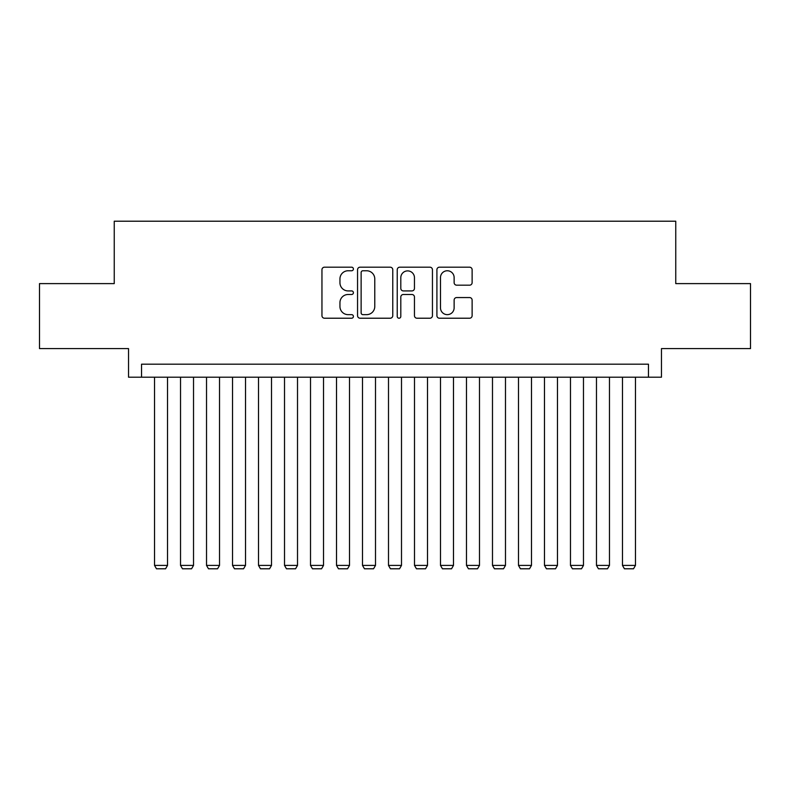 <?xml version="1.0" encoding="UTF-8"?>
<svg xmlns="http://www.w3.org/2000/svg" width="790" height="790" viewBox="0 0 790 790"><rect width="100%" height="100%" fill="white"/><g stroke="black" fill="none" stroke-linecap="round" stroke-linejoin="round"><path stroke-width="1.19" d="M353.406 268.975A1.787 1.787 0 0 0 351.619 267.188L324.512 267.188A2.548 2.548 0 0 0 321.955 269.736L321.955 315.674A2.548 2.548 0 0 0 324.512 318.222L351.619 318.222A1.787 1.787 0 0 0 353.406 316.435A1.787 1.787 0 0 0 351.619 314.647L348.113 314.647A8.167 8.167 0 0 1 339.947 306.481L339.947 302.659A8.167 8.167 0 0 1 348.113 294.492L351.619 294.492A1.787 1.787 0 0 0 353.406 292.705A1.787 1.787 0 0 0 351.619 290.918L348.113 290.918A8.167 8.167 0 0 1 339.947 282.751L339.947 278.929A8.167 8.167 0 0 1 348.113 270.763L351.619 270.763A1.787 1.787 0 0 0 353.406 268.975M469.576 285.18A2.548 2.548 0 0 0 472.124 282.623L472.124 269.736A2.548 2.548 0 0 0 469.576 267.188L439.467 267.188A2.548 2.548 0 0 0 436.91 269.736L436.91 315.674A2.548 2.548 0 0 0 439.467 318.222L469.576 318.222A2.548 2.548 0 0 0 472.124 315.674L472.124 300.101A2.548 2.548 0 0 0 469.576 297.553L456.689 297.553A2.548 2.548 0 0 0 454.132 300.101L454.132 307.824A6.824 6.824 0 0 1 447.308 314.647A6.824 6.824 0 0 1 440.484 307.824L440.484 277.586A6.824 6.824 0 0 1 447.308 270.763A6.824 6.824 0 0 1 454.132 277.586L454.132 282.623A2.548 2.548 0 0 0 456.689 285.18L469.576 285.18M648.462 377.195L661.467 377.195L661.467 348.597L750.5 348.597L750.5 283.61L675.756 283.61L675.756 221.21L114.244 221.21L114.244 283.61L39.5 283.61L39.5 348.597L128.533 348.597L128.533 377.195L648.462 377.195L648.462 364.19L141.538 364.19L141.538 377.195M392.768 269.736A2.548 2.548 0 0 0 390.211 267.188L360.102 267.188A2.548 2.548 0 0 0 357.554 269.736L357.554 315.674A2.548 2.548 0 0 0 360.102 318.222L390.211 318.222A2.548 2.548 0 0 0 392.768 315.674L392.768 269.736M399.789 267.188L429.898 267.188A2.548 2.548 0 0 1 432.446 269.736L432.446 315.674A2.548 2.548 0 0 1 429.898 318.222L417.011 318.222A2.548 2.548 0 0 1 414.454 315.674L414.454 297.04A2.548 2.548 0 0 0 411.906 294.492L403.354 294.492A2.548 2.548 0 0 0 400.807 297.04L400.807 316.435A1.787 1.787 0 0 1 399.019 318.222A1.787 1.787 0 0 1 397.232 316.435L397.232 269.736A2.548 2.548 0 0 1 399.789 267.188M362.916 270.763A1.787 1.787 0 0 0 361.129 272.55L361.129 312.86A1.787 1.787 0 0 0 362.916 314.647L366.609 314.647A8.167 8.167 0 0 0 374.776 306.481L374.776 278.929A8.167 8.167 0 0 0 366.609 270.763L362.916 270.763M414.454 277.715A6.824 6.824 0 0 0 407.63 270.891A6.824 6.824 0 0 0 400.807 277.715L400.807 288.37A2.548 2.548 0 0 0 403.354 290.918L411.906 290.918A2.548 2.548 0 0 0 414.454 288.37L414.454 277.715M167.529 377.195L167.529 565.403L154.534 565.403L154.534 377.195M167.529 565.403L165.584 568.79L156.479 568.79L154.534 565.403M193.53 377.195L193.53 565.403L180.535 565.403L180.535 377.195M193.53 565.403L191.575 568.79L182.48 568.79L180.535 565.403M219.521 377.195L219.521 565.403L206.526 565.403L206.526 377.195M219.521 565.403L217.576 568.79L208.481 568.79L206.526 565.403M245.522 377.195L245.522 565.403L232.527 565.403L232.527 377.195M245.522 565.403L243.567 568.79L234.472 568.79L232.527 565.403M271.513 377.195L271.513 565.403L258.518 565.403L258.518 377.195M271.513 565.403L269.568 568.79L260.473 568.79L258.518 565.403M297.514 377.195L297.514 565.403L284.519 565.403L284.519 377.195M297.514 565.403L295.569 568.79L286.464 568.79L284.519 565.403M323.515 377.195L323.515 565.403L310.51 565.403L310.51 377.195M323.515 565.403L321.56 568.79L312.465 568.79L310.51 565.403M349.506 377.195L349.506 565.403L336.51 565.403L336.51 377.195M349.506 565.403L347.56 568.79L338.456 568.79L336.51 565.403M375.507 377.195L375.507 565.403L362.501 565.403L362.501 377.195M375.507 565.403L373.551 568.79L364.457 568.79L362.501 565.403M401.498 377.195L401.498 565.403L388.502 565.403L388.502 377.195M401.498 565.403L399.552 568.79L390.448 568.79L388.502 565.403M427.499 377.195L427.499 565.403L414.493 565.403L414.493 377.195M427.499 565.403L425.543 568.79L416.449 568.79L414.493 565.403M453.49 377.195L453.49 565.403L440.494 565.403L440.494 377.195M453.49 565.403L451.544 568.79L442.44 568.79L440.494 565.403M479.49 377.195L479.49 565.403L466.485 565.403L466.485 377.195M479.49 565.403L477.535 568.79L468.44 568.79L466.485 565.403M505.482 377.195L505.482 565.403L492.486 565.403L492.486 377.195M505.482 565.403L503.536 568.79L494.431 568.79L492.486 565.403M531.482 377.195L531.482 565.403L518.487 565.403L518.487 377.195M531.482 565.403L529.527 568.79L520.432 568.79L518.487 565.403M557.473 377.195L557.473 565.403L544.478 565.403L544.478 377.195M557.473 565.403L555.528 568.79L546.433 568.79L544.478 565.403M583.474 377.195L583.474 565.403L570.479 565.403L570.479 377.195M583.474 565.403L581.519 568.79L572.424 568.79L570.479 565.403M609.465 377.195L609.465 565.403L596.47 565.403L596.47 377.195M609.465 565.403L607.52 568.79L598.425 568.79L596.47 565.403M635.466 377.195L635.466 565.403L622.471 565.403L622.471 377.195M635.466 565.403L633.521 568.79L624.416 568.79L622.471 565.403"/></g></svg>
